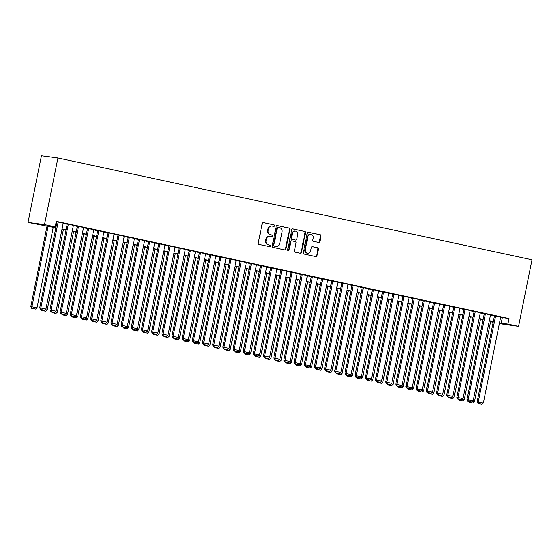 <?xml version="1.0" encoding="UTF-8"?>
<svg xmlns="http://www.w3.org/2000/svg" width="560" height="560" viewBox="0 0 560 560"><rect width="100%" height="100%" fill="white"/><g stroke="black" fill="none" stroke-linecap="round" stroke-linejoin="round"><path stroke-width="0.84" d="M274.582 225.785A0.777 0.714 97.5 0 0 274.036 224.868L263.424 222.593A1.113 1.022 97.5 0 0 262.206 223.468L258.251 243.082A1.113 1.022 97.5 0 0 259.028 244.391L269.64 246.666A0.777 0.714 97.5 0 0 270.494 246.05A0.777 0.714 97.5 0 0 269.948 245.14L268.576 244.846A3.556 3.269 97.5 0 1 266.084 240.674L266.413 239.036A3.556 3.269 97.5 0 1 270.312 236.236L271.684 236.53A0.777 0.714 97.5 0 0 272.538 235.921A0.777 0.714 97.5 0 0 271.992 235.004L270.62 234.71A3.556 3.269 97.5 0 1 268.128 230.538L268.457 228.9A3.556 3.269 97.5 0 1 272.356 226.1L273.728 226.394A0.777 0.714 97.5 0 0 274.582 225.785M273.497 226.345A0.777 0.714 97.5 0 0 273.588 224.812L263.165 222.572M269.409 246.617A0.777 0.714 97.5 0 0 269.5 245.084L268.576 244.846M271.453 236.481A0.777 0.714 97.5 0 0 271.544 234.948L270.62 234.71M318.647 242.466A1.113 1.022 97.5 0 0 319.865 241.591L320.971 236.082A1.113 1.022 97.5 0 0 320.194 234.78L308.413 232.253A1.113 1.022 97.5 0 0 307.195 233.128L303.24 252.742A1.113 1.022 97.5 0 0 304.017 254.051L315.798 256.578A1.113 1.022 97.5 0 0 317.016 255.703L318.36 249.053A1.113 1.022 97.5 0 0 317.576 247.751L312.536 246.666A1.113 1.022 97.5 0 0 311.318 247.541L310.653 250.838A2.975 2.73 97.5 0 1 307.594 253.218A2.975 2.73 97.5 0 1 305.312 249.69L307.916 236.775A2.975 2.73 97.5 0 1 310.975 234.402A2.975 2.73 97.5 0 1 313.257 237.923L312.823 240.079A1.113 1.022 97.5 0 0 313.6 241.381L318.647 242.466M500.626 317.303L509.005 318.549L507.885 324.1L518.567 326.396L532 259.777L57.939 157.983L41.433 155.792L28 222.411L55.839 227.843M509.005 318.549L56.308 221.34L55.188 226.891L44.506 224.602L57.939 157.983M289.919 229.418A1.113 1.022 97.5 0 0 289.142 228.109L277.354 225.582A1.113 1.022 97.5 0 0 276.136 226.457L272.181 246.078A1.113 1.022 97.5 0 0 272.958 247.38L284.746 249.907A1.113 1.022 97.5 0 0 285.964 249.032L289.919 229.418L289.471 229.355A1.113 1.022 97.5 0 0 288.694 228.053L277.095 225.561M292.88 228.914L304.668 231.448A1.113 1.022 97.5 0 1 305.445 232.75L301.49 252.371A1.113 1.022 97.5 0 1 300.272 253.246L295.225 252.161A1.113 1.022 97.5 0 1 294.448 250.859L296.051 242.9A1.113 1.022 97.5 0 0 295.274 241.598L291.928 240.877A1.113 1.022 97.5 0 0 290.71 241.752L289.044 250.033A0.777 0.714 97.5 0 1 288.239 250.656A0.777 0.714 97.5 0 1 287.644 249.739L291.662 229.789A1.113 1.022 97.5 0 1 292.88 228.914L292.733 228.893M63.238 223.139L57.043 221.858M73.409 225.323L67.221 224.042M83.587 227.507L77.392 226.226M93.758 229.691L87.563 228.41M103.929 231.875L97.734 230.594M114.1 234.059L107.912 232.778M124.278 236.243L118.083 234.969M134.449 238.434L128.254 237.153M144.62 240.618L138.425 239.337M154.798 242.802L148.603 241.521M164.969 244.986L158.774 243.705M175.14 247.17L168.945 245.889M185.311 249.354L179.123 248.073M195.489 251.538L189.294 250.257M205.66 253.722L199.465 252.441M215.831 255.906L209.636 254.625M226.009 258.09L219.814 256.809M236.18 260.274L229.985 258.993M246.351 262.458L240.156 261.177M256.522 264.642L250.334 263.361M266.7 266.826L260.505 265.545M276.871 269.01L270.676 267.729M287.042 271.201L280.847 269.92M297.213 273.385L291.025 272.104M307.391 275.569L301.196 274.288M317.562 277.753L311.367 276.472M327.733 279.937L321.545 278.656M337.911 282.121L331.716 280.84M348.082 284.305L341.887 283.024M358.253 286.489L352.058 285.208M368.424 288.673L362.236 287.392M378.602 290.857L372.407 289.576M388.773 293.041L382.578 291.76M398.944 295.225L392.749 293.944M409.122 297.409L402.927 296.128M419.293 299.593L413.098 298.312M429.464 301.777L423.269 300.496M439.635 303.961L433.447 302.687M449.813 306.152L443.618 304.871M459.984 308.336L453.789 307.055M470.155 310.52L463.96 309.239M480.333 312.704L474.138 311.423M490.504 314.888L484.309 313.607M56.203 221.872L57.008 222.047M63.189 223.37L67.179 224.231M73.367 225.554L77.35 226.415M83.538 227.738L87.528 228.599M93.709 229.922L97.699 230.783M103.88 232.106L107.87 232.967M114.058 234.297L118.048 235.151M124.229 236.481L128.219 237.335M134.4 238.665L138.39 239.519M144.578 240.849L148.561 241.703M154.749 243.033L158.739 243.887M164.92 245.217L168.91 246.071M175.091 247.401L179.081 248.255M185.269 249.585L189.259 250.439M195.44 251.769L199.43 252.623M205.611 253.953L209.601 254.807M215.789 256.137L219.772 256.998M225.96 258.321L229.95 259.182M236.131 260.505L240.121 261.366M246.302 262.689L250.292 263.55M256.48 264.873L260.47 265.734M266.651 267.064L270.641 267.918M276.822 269.248L280.812 270.102M287 271.432L290.983 272.286M297.171 273.616L301.161 274.47M307.342 275.8L311.332 276.654M317.513 277.984L321.503 278.838M327.691 280.168L331.674 281.022M337.862 282.352L341.852 283.206M348.033 284.536L352.023 285.39M358.204 286.72L362.194 287.574M368.382 288.904L372.372 289.765M378.553 291.088L382.543 291.949M388.724 293.272L392.714 294.133M398.902 295.456L402.885 296.317M409.073 297.64L413.063 298.501M419.244 299.831L423.234 300.685M429.415 302.015L433.405 302.869M439.593 304.199L443.583 305.053M449.764 306.383L453.754 307.237M459.935 308.567L463.925 309.421M470.113 310.751L474.096 311.605M480.284 312.935L484.274 313.789M490.455 315.119L494.445 315.973M500.675 317.072L494.48 315.791M518.567 326.396L499.352 323.631M493.171 322.301L491.379 321.916L493.199 322.161M491.484 321.391L491.379 321.916M499.506 322.854L507.885 324.1M55.188 226.891L48.496 226.009L55.888 227.598M62.069 228.921L66.059 229.782M72.247 231.105L76.237 231.966M82.418 233.289L86.408 234.15M92.589 235.473L96.579 236.334M102.767 237.664L106.75 238.518M112.938 239.848L116.928 240.702M123.109 242.032L127.099 242.886M133.28 244.216L137.27 245.07M143.458 246.4L147.448 247.254M153.629 248.584L157.619 249.438M163.8 250.768L167.79 251.622M173.978 252.952L177.961 253.806M184.149 255.136L188.139 255.99M194.32 257.32L198.31 258.181M204.491 259.504L208.481 260.365M214.669 261.688L218.652 262.549M224.84 263.872L228.83 264.733M235.011 266.056L239.001 266.917M245.182 268.24L249.172 269.101M255.36 270.431L259.35 271.285M265.531 272.615L269.521 273.469M275.702 274.799L279.692 275.653M285.88 276.983L289.863 277.837M296.051 279.167L300.041 280.021M306.222 281.351L310.212 282.205M316.393 283.535L320.383 284.389M326.571 285.719L330.561 286.573M336.742 287.903L340.732 288.757M346.913 290.087L350.903 290.948M357.091 292.271L361.074 293.132M367.262 294.455L371.252 295.316M377.433 296.639L381.423 297.5M387.604 298.823L391.594 299.684M397.782 301.007L401.772 301.868M407.953 303.198L411.943 304.052M418.124 305.382L422.114 306.236M428.302 307.566L432.285 308.42M438.473 309.75L442.463 310.604M448.644 311.934L452.634 312.788M458.815 314.118L462.805 314.972M468.993 316.302L472.976 317.156M479.164 318.486L483.154 319.34M489.335 320.67L493.325 321.524M44.506 224.602L28 222.411M493.276 321.776L489.286 320.915M483.105 319.592L479.115 318.731M472.927 317.401L468.944 316.547M462.756 315.217L458.766 314.363M452.585 313.033L448.595 312.179M442.414 310.849L438.424 309.995M432.236 308.665L428.246 307.811M422.065 306.481L418.075 305.627M411.894 304.297L407.904 303.443M401.716 302.113L397.733 301.259M391.545 299.929L387.555 299.075M381.374 297.745L377.384 296.891M371.203 295.561L367.213 294.7M361.025 293.377L357.035 292.516M350.854 291.193L346.864 290.332M340.683 289.009L336.693 288.148M330.505 286.825L326.522 285.964M320.334 284.634L316.344 283.78M310.163 282.45L306.173 281.596M299.992 280.266L296.002 279.412M289.814 278.082L285.831 277.228M279.643 275.898L275.653 275.044M269.472 273.714L265.482 272.86M259.301 271.53L255.311 270.676M249.123 269.346L245.133 268.492M238.952 267.162L234.962 266.308M228.781 264.978L224.791 264.124M218.603 262.794L214.62 261.933M208.432 260.61L204.442 259.749M198.261 258.426L194.271 257.565M188.09 256.242L184.1 255.381M177.912 254.058L173.922 253.197M167.741 251.874L163.751 251.013M157.57 249.683L153.58 248.829M147.392 247.499L143.409 246.645M137.221 245.315L133.231 244.461M127.05 243.131L123.06 242.277M116.879 240.947L112.889 240.093M106.701 238.763L102.711 237.909M96.53 236.579L92.54 235.725M86.359 234.395L82.369 233.541M76.181 232.211L72.198 231.357M66.01 230.027L62.02 229.166M502.313 317.667L501.193 323.218M272.118 226.058L271.67 226.002A3.556 3.269 97.5 0 0 268.009 228.844L268.457 228.9M270.172 234.654A3.556 3.269 97.5 0 1 267.68 230.475L268.009 228.844M270.074 236.194L269.626 236.138A3.556 3.269 97.5 0 0 265.965 238.98L266.413 239.036M268.128 244.783A3.556 3.269 97.5 0 1 265.636 240.611L265.965 238.98M284.557 249.872A1.113 1.022 97.5 0 0 285.516 248.976L289.471 229.355M278.145 227.346A0.777 0.714 97.5 0 0 277.291 227.955L273.819 245.175A0.777 0.714 97.5 0 0 274.365 246.092L275.814 246.4A3.556 3.269 97.5 0 0 279.713 243.6L282.086 231.826A3.556 3.269 97.5 0 0 279.594 227.654L278.145 227.346M278.04 227.332L277.697 227.283A0.777 0.714 97.5 0 0 276.85 227.899L277.291 227.955M276.052 246.442L275.604 246.379A3.556 3.269 97.5 0 1 275.366 246.344L273.924 246.029A0.777 0.714 97.5 0 1 273.378 245.119L276.85 227.899M292.621 228.9L304.668 231.448M300.083 253.204A1.113 1.022 97.5 0 0 301.042 252.308L304.997 232.694A1.113 1.022 97.5 0 0 304.22 231.385M291.781 240.856L291.487 240.821A1.113 1.022 97.5 0 0 290.262 241.696L288.596 249.977L289.044 250.033M288.022 250.586A0.777 0.714 97.5 0 0 288.596 249.977M297.717 234.647A2.975 2.73 97.5 0 0 295.435 231.119A2.975 2.73 97.5 0 0 292.376 233.499L291.459 238.049A1.113 1.022 97.5 0 0 292.236 239.351L295.582 240.072A1.113 1.022 97.5 0 0 296.8 239.197L297.717 234.647M295.435 231.119L294.994 231.063A2.975 2.73 97.5 0 0 291.928 233.436L292.376 233.499M295.288 240.03A1.113 1.022 97.5 0 1 295.134 240.009L291.788 239.295A1.113 1.022 97.5 0 1 291.011 237.986L291.928 233.436M310.975 234.402L310.527 234.339A2.975 2.73 97.5 0 0 307.468 236.719L307.916 236.775M307.594 253.218L307.146 253.155A2.975 2.73 97.5 0 1 304.864 249.634L307.468 236.719M315.609 256.536A1.113 1.022 97.5 0 0 316.568 255.64L317.912 248.997A1.113 1.022 97.5 0 0 317.135 247.688L312.277 246.645M318.458 242.424A1.113 1.022 97.5 0 0 319.417 241.528L320.523 236.026A1.113 1.022 97.5 0 0 319.746 234.724L308.154 232.232M47.061 225.953L30.793 306.614L31.906 306.768L48.153 226.191M53.242 227.283L36.995 307.86L35.609 309.092L31.598 308.266L35.609 309.092M32.046 308.329L31.906 306.768L36.995 307.86M31.598 308.266L30.793 306.614M63.245 223.097L45.92 309.036L39.718 307.797L40.523 309.449L44.527 310.275L40.523 309.449M57.05 221.816L39.718 307.797M58.163 222.005L40.831 307.944L40.971 309.512M44.527 310.275L45.92 309.036M63.413 229.467L47.166 310.044L45.78 311.276L41.776 310.45L45.78 311.276M45.255 309.631L47.166 310.044M41.776 310.45L41.37 309.631M42.154 309.799L42.217 310.513M73.591 231.651L57.344 312.228L55.951 313.46L51.947 312.634L55.951 313.46M55.426 311.815L57.344 312.228M51.947 312.634L51.548 311.815M52.332 311.983L52.395 312.697M83.762 233.835L67.515 314.412L66.129 315.644L62.118 314.825L66.129 315.644M65.597 313.999L67.515 314.412M62.118 314.825L61.719 313.999M62.503 314.167L62.566 314.881M93.933 236.019L77.686 316.596L76.3 317.828L72.289 317.009L76.3 317.828M75.775 316.183L77.686 316.596M72.289 317.009L71.89 316.183M72.674 316.351L72.737 317.065M73.423 225.281L56.091 311.22L49.889 309.981L50.694 311.633L54.705 312.459L50.694 311.633M67.228 224L49.889 309.981M68.334 224.189L51.002 310.128L51.142 311.696M54.705 312.459L56.091 311.22M83.594 227.465L66.262 313.411L60.06 312.165L60.872 313.817L64.876 314.643L60.872 313.817M77.399 226.184L60.06 312.165M78.505 226.373L61.18 312.312L61.313 313.88M64.876 314.643L66.262 313.411M93.765 229.649L76.44 315.595L70.238 314.349L71.043 316.001L75.047 316.827L71.043 316.001M87.57 228.368L70.238 314.349M88.676 228.557L71.351 314.503L71.491 316.064M75.047 316.827L76.44 315.595M103.936 231.84L86.611 317.779L80.409 316.54L81.214 318.185L85.218 319.011L81.214 318.185M97.748 230.559L80.409 316.54M98.854 230.741L81.522 316.687L81.662 318.248M85.218 319.011L86.611 317.779M104.104 238.203L87.857 318.78L86.471 320.012L82.467 319.193L86.471 320.012M85.946 318.367L87.857 318.78M82.467 319.193L82.061 318.374M82.845 318.542L82.908 319.249M114.114 234.024L96.782 319.963L90.58 318.724L91.385 320.376L95.396 321.195L91.385 320.376M107.919 232.743L90.58 318.724M109.025 232.932L91.693 318.871L91.833 320.432M95.396 321.195L96.782 319.963M114.282 240.394L98.035 320.964L96.642 322.196L92.638 321.377L96.642 322.196M96.117 320.551L98.035 320.964M92.638 321.377L92.239 320.558M93.023 320.726L93.086 321.433M124.285 236.208L106.953 322.147L100.751 320.908L101.563 322.56L105.567 323.379L101.563 322.56M118.09 234.927L100.751 320.908M119.196 235.116L101.871 321.055L102.004 322.616M105.567 323.379L106.953 322.147M124.453 242.578L108.206 323.148L106.82 324.38L102.809 323.561L106.82 324.38M106.288 322.735L108.206 323.148M102.809 323.561L102.41 322.742M103.194 322.91L103.257 323.617M134.456 238.392L117.131 324.331L110.929 323.092L111.734 324.744L115.738 325.563L111.734 324.744M128.261 237.111L110.929 323.092M129.374 237.3L112.042 323.239L112.182 324.8M115.738 325.563L117.131 324.331M134.624 244.762L118.377 325.332L116.991 326.571L112.987 325.745L116.991 326.571M116.466 324.919L118.377 325.332M112.987 325.745L112.581 324.926M113.365 325.094L113.428 325.801M144.627 240.576L127.302 326.515L121.1 325.276L121.905 326.928L125.916 327.747L121.905 326.928M138.439 239.295L121.1 325.276M139.545 239.484L122.213 325.423L122.353 326.984M125.916 327.747L127.302 326.515M144.795 246.946L128.555 327.516L127.162 328.755L123.158 327.929L127.162 328.755M126.637 327.103L128.555 327.516M123.158 327.929L122.759 327.11M123.543 327.278L123.606 327.985M154.805 242.76L137.473 328.699L131.271 327.46L132.076 329.112L136.087 329.931L132.076 329.112M148.61 241.479L131.271 327.46M149.716 241.668L132.391 327.607L132.524 329.168M136.087 329.931L137.473 328.699M154.973 249.13L138.726 329.7L137.333 330.939L133.329 330.113L137.333 330.939M136.808 329.287L138.726 329.7M133.329 330.113L132.93 329.294M133.714 329.462L133.777 330.169M164.976 244.944L147.651 330.883L141.449 329.644L142.254 331.296L146.258 332.115L142.254 331.296M158.781 243.663L141.449 329.644M159.887 243.852L142.562 329.791L142.695 331.352M146.258 332.115L147.651 330.883M165.144 251.314L148.897 331.884L147.511 333.123L143.5 332.297L147.511 333.123M146.986 331.478L148.897 331.884M143.5 332.297L143.101 331.478M143.885 331.646L143.948 332.36M175.147 247.128L157.822 333.067L151.62 331.828L152.425 333.48L156.429 334.306L152.425 333.48M168.959 245.847L151.62 331.828M170.065 246.036L152.733 331.975L152.873 333.536M156.429 334.306L157.822 333.067M175.315 253.498L159.068 334.068L157.682 335.307L153.678 334.481L157.682 335.307M157.157 333.662L159.068 334.068M153.678 334.481L153.272 333.662M154.056 333.83L154.119 334.544M185.325 249.312L167.993 335.251L161.791 334.012L162.596 335.664L166.607 336.49L162.596 335.664M179.13 248.031L161.791 334.012M180.236 248.22L162.904 334.159L163.044 335.72M166.607 336.49L167.993 335.251M185.493 255.682L169.246 336.252L167.853 337.491L163.849 336.665L167.853 337.491M167.328 335.846L169.246 336.252M163.849 336.665L163.45 335.846M164.234 336.014L164.297 336.728M195.496 251.496L178.164 337.435L171.962 336.196L172.774 337.848L176.778 338.674L172.774 337.848M189.301 250.215L171.962 336.196M190.407 250.404L173.082 336.343L173.215 337.904M176.778 338.674L178.164 337.435M195.664 257.866L179.417 338.436L178.031 339.675L174.02 338.849L178.031 339.675M177.499 338.03L179.417 338.436M174.02 338.849L173.621 338.03M174.405 338.198L174.468 338.912M205.667 253.68L188.342 339.619L182.14 338.38L182.945 340.032L186.949 340.858L182.945 340.032M199.472 252.399L182.14 338.38M200.585 252.588L183.253 338.527L183.393 340.095M186.949 340.858L188.342 339.619M205.835 260.05L189.588 340.627L188.202 341.859L184.191 341.033L188.202 341.859M187.677 340.214L189.588 340.627M184.191 341.033L183.792 340.214M184.576 340.382L184.639 341.096M215.838 255.864L198.513 341.803L192.311 340.564L193.116 342.216L197.127 343.042L193.116 342.216M209.65 254.583L192.311 340.564M210.756 254.772L193.424 340.711L193.564 342.279M197.127 343.042L198.513 341.803M216.006 262.234L199.766 342.811L198.373 344.043L194.369 343.217L198.373 344.043M197.848 342.398L199.766 342.811M194.369 343.217L193.97 342.398M194.754 342.566L194.817 343.28M226.016 258.048L208.684 343.987L202.482 342.748L203.287 344.4L207.298 345.226L203.287 344.4M219.821 256.767L202.482 342.748M220.927 256.956L203.602 342.895L203.735 344.463M207.298 345.226L208.684 343.987M226.184 264.418L209.937 344.995L208.544 346.227L204.54 345.401L208.544 346.227M208.019 344.582L209.937 344.995M204.54 345.401L204.141 344.582M204.925 344.75L204.988 345.464M236.187 260.232L218.855 346.171L212.66 344.932L213.465 346.584L217.469 347.41L213.465 346.584M229.992 258.951L212.66 344.932M231.098 259.14L213.773 345.079L213.906 346.647M217.469 347.41L218.855 346.171M236.355 266.602L220.108 347.179L218.722 348.411L214.711 347.592L218.722 348.411M218.19 346.766L220.108 347.179M214.711 347.592L214.312 346.766M215.096 346.934L215.159 347.648M246.358 262.416L229.033 348.362L222.831 347.116L223.636 348.768L227.64 349.594L223.636 348.768M240.163 261.135L222.831 347.116M241.276 261.324L223.944 347.27L224.084 348.831M227.64 349.594L229.033 348.362M246.526 268.786L230.279 349.363L228.893 350.595L224.889 349.776L228.893 350.595M228.368 348.95L230.279 349.363M224.889 349.776L224.483 348.95M225.267 349.118L225.33 349.832M256.536 264.6L239.204 350.546L233.002 349.3L233.807 350.952L237.818 351.778L233.807 350.952M250.341 263.326L233.002 349.3M251.447 263.508L234.115 349.454L234.255 351.015M237.818 351.778L239.204 350.546M256.704 270.97L240.457 351.547L239.064 352.779L235.06 351.96L239.064 352.779M238.539 351.134L240.457 351.547M235.06 351.96L234.661 351.134M235.445 351.309L235.508 352.016M266.707 266.791L249.375 352.73L243.173 351.491L243.985 353.136L247.989 353.962L243.985 353.136M260.512 265.51L243.173 351.491M261.618 265.699L244.293 351.638L244.426 353.199M247.989 353.962L249.375 352.73M266.875 273.161L250.628 353.731L249.242 354.963L245.231 354.144L249.242 354.963M248.71 353.318L250.628 353.731M245.231 354.144L244.832 353.325M245.616 353.493L245.679 354.2M276.878 268.975L259.553 354.914L253.351 353.675L254.156 355.327L258.16 356.146L254.156 355.327M270.683 267.694L253.351 353.675M271.789 267.883L254.464 353.822L254.604 355.383M258.16 356.146L259.553 354.914M277.046 275.345L260.799 355.915L259.413 357.147L255.402 356.328L259.413 357.147M258.888 355.502L260.799 355.915M255.402 356.328L255.003 355.509M255.787 355.677L255.85 356.384M287.049 271.159L269.724 357.098L263.522 355.859L264.327 357.511L268.338 358.33L264.327 357.511M280.861 269.878L263.522 355.859M281.967 270.067L264.635 356.006L264.775 357.567M268.338 358.33L269.724 357.098M287.217 277.529L270.97 358.099L269.584 359.338L265.58 358.512L269.584 359.338M269.059 357.686L270.97 358.099M265.58 358.512L265.181 357.693M265.965 357.861L266.021 358.568M297.227 273.343L279.895 359.282L273.693 358.043L274.498 359.695L278.509 360.514L274.498 359.695M291.032 272.062L273.693 358.043M292.138 272.251L274.813 358.19L274.946 359.751M278.509 360.514L279.895 359.282M297.395 279.713L281.148 360.283L279.755 361.522L275.751 360.696L279.755 361.522M279.23 359.87L281.148 360.283M275.751 360.696L275.352 359.877M276.136 360.045L276.199 360.752M307.398 275.527L290.066 361.466L283.864 360.227L284.676 361.879L288.68 362.698L284.676 361.879M301.203 274.246L283.864 360.227M302.309 274.435L284.984 360.374L285.117 361.935M288.68 362.698L290.066 361.466M307.566 281.897L291.319 362.467L289.933 363.706L285.922 362.88L289.933 363.706M289.401 362.054L291.319 362.467M285.922 362.88L285.523 362.061M286.307 362.229L286.37 362.936M317.737 284.081L301.49 364.651L300.104 365.89L296.1 365.064L300.104 365.89M299.579 364.245L301.49 364.651M296.1 365.064L295.694 364.245M296.478 364.413L296.541 365.127M327.915 286.265L311.668 366.835L310.275 368.074L306.271 367.248L310.275 368.074M309.75 366.429L311.668 366.835M306.271 367.248L305.872 366.429M306.656 366.597L306.719 367.311M317.569 277.711L300.244 363.65L294.042 362.411L294.847 364.063L298.851 364.882L294.847 364.063M311.374 276.43L294.042 362.411M312.487 276.619L295.155 362.558L295.295 364.119M298.851 364.882L300.244 363.65M327.747 279.895L310.415 365.834L304.213 364.595L305.018 366.247L309.029 367.073L305.018 366.247M321.552 278.614L304.213 364.595M322.658 278.803L305.326 364.742L305.466 366.303M309.029 367.073L310.415 365.834M337.918 282.079L320.586 368.018L314.384 366.779L315.196 368.431L319.2 369.257L315.196 368.431M331.723 280.798L314.384 366.779M332.829 280.987L315.504 366.926L315.637 368.487M319.2 369.257L320.586 368.018M338.086 288.449L321.839 369.019L320.453 370.258L316.442 369.432L320.453 370.258M319.921 368.613L321.839 369.019M316.442 369.432L316.043 368.613M316.827 368.781L316.89 369.495M348.089 284.263L330.764 370.202L324.562 368.963L325.367 370.615L329.371 371.441L325.367 370.615M341.894 282.982L324.562 368.963M343 283.171L325.675 369.11L325.815 370.671M329.371 371.441L330.764 370.202M348.257 290.633L332.01 371.203L330.624 372.442L326.613 371.616L330.624 372.442M330.099 370.797L332.01 371.203M326.613 371.616L326.214 370.797M326.998 370.965L327.061 371.679M358.26 286.447L340.935 372.386L334.733 371.147L335.538 372.799L339.542 373.625L335.538 372.799M352.072 285.166L334.733 371.147M353.178 285.355L335.846 371.294L335.986 372.862M339.542 373.625L340.935 372.386M358.428 292.817L342.181 373.394L340.795 374.626L336.791 373.8L340.795 374.626M340.27 372.981L342.181 373.394M336.791 373.8L336.385 372.981M337.169 373.149L337.232 373.863M368.438 288.631L351.106 374.57L344.904 373.331L345.709 374.983L349.72 375.809L345.709 374.983M362.243 287.35L344.904 373.331M363.349 287.539L346.017 373.478L346.157 375.046M349.72 375.809L351.106 374.57M368.606 295.001L352.359 375.578L350.966 376.81L346.962 375.984L350.966 376.81M350.441 375.165L352.359 375.578M346.962 375.984L346.563 375.165M347.347 375.333L347.41 376.047M378.609 290.815L361.277 376.754L355.075 375.515L355.887 377.167L359.891 377.993L355.887 377.167M372.414 289.534L355.075 375.515M373.52 289.723L356.195 375.662L356.328 377.23M359.891 377.993L361.277 376.754M378.777 297.185L362.53 377.762L361.144 378.994L357.133 378.168L361.144 378.994M360.612 377.349L362.53 377.762M357.133 378.168L356.734 377.349M357.518 377.517L357.581 378.231M388.78 292.999L371.455 378.938L365.253 377.699L366.058 379.351L370.062 380.177L366.058 379.351M382.585 291.718L365.253 377.699M383.698 291.907L366.366 377.846L366.506 379.414M370.062 380.177L371.455 378.938M388.948 299.369L372.701 379.946L371.315 381.178L367.311 380.359L371.315 381.178M370.79 379.533L372.701 379.946M367.311 380.359L366.905 379.533M367.689 379.701L367.752 380.415M398.951 295.183L381.626 381.129L375.424 379.883L376.229 381.535L380.24 382.361L376.229 381.535M392.763 293.902L375.424 379.883M393.869 294.091L376.537 380.037L376.677 381.598M380.24 382.361L381.626 381.129M399.119 301.553L382.879 382.13L381.486 383.362L377.482 382.543L381.486 383.362M380.961 381.717L382.879 382.13M377.482 382.543L377.083 381.717M377.867 381.885L377.93 382.599M409.129 297.367L391.797 383.313L385.595 382.067L386.4 383.719L390.411 384.545L386.4 383.719M402.934 296.093L385.595 382.067M404.04 296.275L386.715 382.221L386.848 383.782M390.411 384.545L391.797 383.313M409.297 303.737L393.05 384.314L391.657 385.546L387.653 384.727L391.657 385.546M391.132 383.901L393.05 384.314M387.653 384.727L387.254 383.901M388.038 384.076L388.101 384.783M419.3 299.558L401.975 385.497L395.773 384.258L396.578 385.903L400.582 386.729L396.578 385.903M413.105 298.277L395.773 384.258M414.211 298.466L396.886 384.405L397.026 385.966M400.582 386.729L401.975 385.497M419.468 305.921L403.221 386.498L401.835 387.73L397.824 386.911L401.835 387.73M401.31 386.085L403.221 386.498M397.824 386.911L397.425 386.092M398.209 386.26L398.272 386.967M429.471 301.742L412.146 387.681L405.944 386.442L406.749 388.094L410.753 388.913L406.749 388.094M423.283 300.461L405.944 386.442M424.389 300.65L407.057 386.589L407.197 388.15M410.753 388.913L412.146 387.681M429.639 308.112L413.392 388.682L412.006 389.914L408.002 389.095L412.006 389.914M411.481 388.269L413.392 388.682M408.002 389.095L407.596 388.276M408.38 388.444L408.443 389.151M439.649 303.926L422.317 389.865L416.115 388.626L416.92 390.278L420.931 391.097L416.92 390.278M433.454 302.645L416.115 388.626M434.56 302.834L417.228 388.773L417.368 390.334M420.931 391.097L422.317 389.865M439.817 310.296L423.57 390.866L422.177 392.105L418.173 391.279L422.177 392.105M421.652 390.453L423.57 390.866M418.173 391.279L417.774 390.46M418.558 390.628L418.621 391.335M449.82 306.11L432.488 392.049L426.286 390.81L427.098 392.462L431.102 393.281L427.098 392.462M443.625 304.829L426.286 390.81M444.731 305.018L427.406 390.957L427.539 392.518M431.102 393.281L432.488 392.049M449.988 312.48L433.741 393.05L432.355 394.289L428.344 393.463L432.355 394.289M431.823 392.637L433.741 393.05M428.344 393.463L427.945 392.644M428.729 392.812L428.792 393.519M459.991 308.294L442.666 394.233L436.464 392.994L437.269 394.646L441.273 395.465L437.269 394.646M453.796 307.013L436.464 392.994M454.909 307.202L437.577 393.141L437.717 394.702M441.273 395.465L442.666 394.233M460.159 314.664L443.912 395.234L442.526 396.473L438.515 395.647L442.526 396.473M442.001 394.821L443.912 395.234M438.515 395.647L438.116 394.828M438.9 394.996L438.963 395.703M470.162 310.478L452.837 396.417L446.635 395.178L447.44 396.83L451.451 397.649L447.44 396.83M463.974 309.197L446.635 395.178M465.08 309.386L447.748 395.325L447.888 396.886M451.451 397.649L452.837 396.417M470.33 316.848L454.09 397.418L452.697 398.657L448.693 397.831L452.697 398.657M452.172 397.005L454.09 397.418M448.693 397.831L448.294 397.012M449.078 397.18L449.141 397.887M480.34 312.662L463.008 398.601L456.806 397.362L457.611 399.014L461.622 399.84L457.611 399.014M474.145 311.381L456.806 397.362M475.251 311.57L457.926 397.509L458.059 399.07M461.622 399.84L463.008 398.601M480.508 319.032L464.261 399.602L462.868 400.841L458.864 400.015L462.868 400.841M462.343 399.196L464.261 399.602M458.864 400.015L458.465 399.196M459.249 399.364L459.312 400.078M490.511 314.846L473.179 400.785L466.984 399.546L467.789 401.198L471.793 402.024L467.789 401.198M484.316 313.565L466.984 399.546M485.422 313.754L468.097 399.693L468.23 401.254M471.793 402.024L473.179 400.785M490.679 321.216L474.432 401.786L473.046 403.025L469.035 402.199L473.046 403.025M472.514 401.38L474.432 401.786M469.035 402.199L468.636 401.38M469.42 401.548L469.483 402.262M500.682 317.03L483.357 402.969L477.155 401.73L477.96 403.382L481.964 404.208L477.96 403.382M494.487 315.749L477.155 401.73M495.6 315.938L478.268 401.877L478.408 403.438M481.964 404.208L483.357 402.969M273.588 224.812L274.036 224.868M269.5 245.084L269.948 245.14M271.544 234.948L271.992 235.004M267.68 230.475L268.128 230.538M265.636 240.611L266.084 240.674M285.516 248.976L285.964 249.032M288.694 228.053L289.142 228.109M273.378 245.119L273.819 245.175M273.924 246.029L274.365 246.092M275.366 246.344L275.814 246.4M304.997 232.694L305.445 232.75M301.042 252.308L301.49 252.371M290.262 241.696L290.71 241.752M291.011 237.986L291.459 238.049M291.788 239.295L292.236 239.351M295.134 240.009L295.582 240.072M304.864 249.634L305.312 249.69M317.135 247.688L317.576 247.751M317.912 248.997L318.36 249.053M316.568 255.64L317.016 255.703M319.746 234.724L320.194 234.78M320.523 236.026L320.971 236.082M319.417 241.528L319.865 241.591M277.648 227.276L278.096 227.332M291.41 240.807L291.858 240.863M295.211 240.023L295.659 240.086"/></g></svg>
